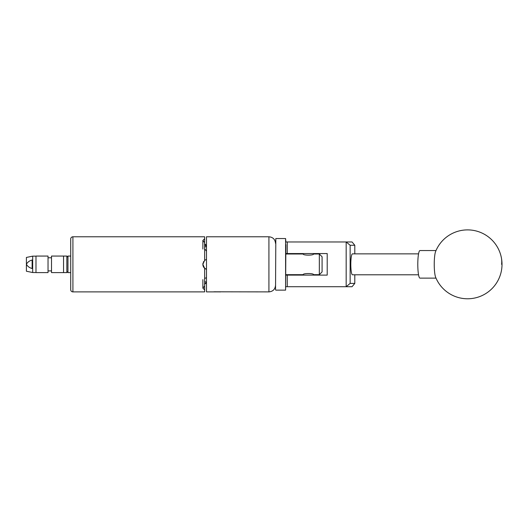 <?xml version="1.0" encoding="UTF-8"?>
<svg xmlns="http://www.w3.org/2000/svg" width="528" height="528" viewBox="0 0 528 528"><rect width="100%" height="100%" fill="white"/><g stroke="black" fill="none" stroke-linecap="round" stroke-linejoin="round"><path stroke-width="0.79" d="M285.872 244.616L285.595 290.129L285.595 238.544L285.872 241.963L352.051 241.963L354.796 245.269L350.137 245.269L350.137 283.404L354.796 283.404L354.796 274.804M354.796 283.404L352.051 286.711L285.872 286.711M285.872 275.108L327.208 275.108L327.208 253.559L285.872 253.559M346.17 286.711L346.17 241.963M287.252 241.963L287.252 253.559M287.252 275.108L287.252 286.711M354.796 253.862L354.796 245.269M350.137 245.269L346.21 242.002M346.21 286.671L350.137 283.404M435.138 275.51A13.781 2.158 90 0 0 435.613 277.174A34.445 34.445 0 0 0 477.682 297.264A34.445 34.445 0 0 0 467.577 229.891A34.445 34.445 0 0 0 435.613 251.5A13.781 2.158 90 0 0 434.65 256.271A13.781 2.158 90 0 0 435.138 275.51M436.009 250.556L419.945 250.556A13.781 2.158 90 0 0 418.202 256.271A13.781 2.158 90 0 0 418.031 270.613A13.781 2.158 90 0 0 419.945 278.117L436.009 278.117M275.537 289.852L275.814 238.544L275.537 289.852M418.546 253.862L352.447 253.862A10.474 1.637 -90 0 0 350.81 264.337A10.474 1.637 -90 0 0 352.447 274.804L418.546 274.804M35.99 271.372L35.99 272.6L48.035 272.6L48.035 256.067L35.99 256.067L35.99 271.372M66.851 256.067L63.545 256.067L63.545 272.6L63.545 256.067L51.506 256.067L51.506 272.6L66.851 272.6L66.851 256.067L67.954 257.169M67.954 271.498L66.851 272.6M32.683 272.534L26.4 271.227L26.4 257.446L32.683 256.139L32.683 272.534L35.99 272.534M32.129 260.04C29.522 260.693 27.608 262.106 26.4 264.264C27.614 266.429 29.528 267.841 32.129 268.495L32.129 260.04M70.712 289.687L70.712 272.6L67.954 272.6L67.954 256.067L70.712 256.067L70.712 238.986A2.204 2.204 0 0 1 72.917 236.782L72.917 291.892A2.204 2.204 0 0 1 70.712 289.687L70.712 238.986M220.664 291.885L213.319 291.878M285.872 254.001L303.158 254.001C302.848 255.506 313.883 255.506 313.559 254.001L319.328 254.001L322.087 256.76L322.087 271.913L319.328 274.672L319.328 254.001M303.237 275.108L303.158 274.672C302.834 273.167 313.883 273.167 313.559 274.672L319.328 274.672M313.559 274.672L313.487 275.108M285.872 274.672L303.158 274.672M204.64 283.82L206.29 282.645L206.29 283.292A1.657 1.657 0 0 0 204.64 284.948M202.99 263.188L202.871 264.284L204.64 260.41L204.64 242.675L202.871 240.445L204.64 238.755L204.64 236.782L72.917 236.782M202.871 279.635L202.871 288.176L204.64 285.998L204.64 291.892L72.917 291.892M204.64 289.918L202.871 288.176M204.64 285.998L204.64 268.257L202.871 264.389A5.128 5.128 0 0 0 206.481 269.287L204.64 268.257M202.99 263.195A5.128 5.128 0 0 0 202.871 264.284L202.871 264.389M213.206 291.892L206.481 291.892L206.481 236.782L268.924 236.782L268.924 291.892L213.965 291.799C212.962 291.918 212.962 291.918 213.965 291.799M203.65 261.571L203.339 262.145M206.481 245.375L206.481 246.008M204.64 238.755L204.64 242.675M206.481 250.965L206.481 259.387A5.128 5.128 0 0 0 206.29 259.446L204.64 260.41A5.128 5.128 0 0 1 204.778 260.291M204.64 278.434L206.481 277.708M206.481 246.589A5.128 2.561 0 0 0 204.64 247.097M202.871 240.497L202.871 249.038M204.64 281.569A5.128 2.561 180 0 0 206.481 282.084M204.64 248.774L206.29 250.919M206.29 246.028L204.64 244.847M220.202 291.892L219.443 291.892M501.6 264.337A34.445 27.588 -12.2 0 0 501.244 257.037M285.595 290.129L275.814 290.129M285.595 238.544L275.814 238.544M313.487 254.041L313.487 253.559M303.237 254.041L303.237 253.559M51.506 270.897L48.035 270.897M51.506 257.776L48.035 257.776M35.99 256.139L32.683 256.139M268.924 291.892C272.943 291.502 275.147 289.298 275.537 285.278M206.29 245.375L204.64 243.725M268.924 236.782C272.943 237.171 275.147 239.375 275.537 243.395"/></g></svg>
